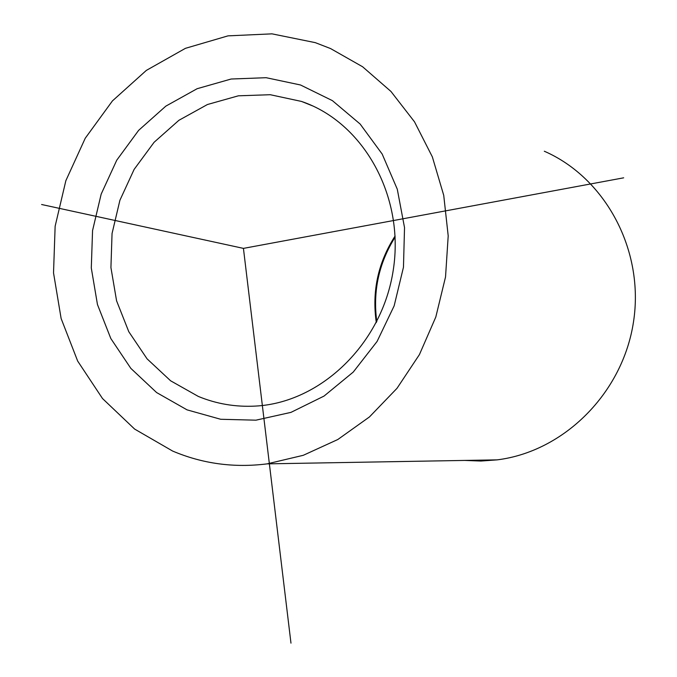 <?xml version="1.0" encoding="UTF-8"?>
<svg xmlns="http://www.w3.org/2000/svg" width="677" height="677" viewBox="0 0 677 677"><rect width="100%" height="100%" fill="white"/><g stroke="black" fill="none" stroke-linecap="round" stroke-linejoin="round"><path stroke-width="1.02" d="M464.693 460.428L480.915 461.045L497.189 459.861C563.899 451.593 622.781 393.159 633.503 321.846C644.555 250.575 605.661 178.009 544.308 151.225M315.287 42.643L330.554 48.558L362.601 66.761L390.942 91.437L414.502 121.809L432.341 156.852L443.731 195.34L448.199 235.875L445.534 276.944L435.81 317.022L419.418 354.604L397.001 388.319L369.439 416.947L337.806 439.517L303.288 455.299L267.153 463.863C234.115 468.035 202.618 463.77 172.652 451.068L134.63 429.074L102.515 398.541L77.669 361.069L61.125 318.512L53.525 272.873L55.142 226.22L65.864 180.657L85.243 138.235L112.45 100.89L146.334 70.408L185.439 48.329L227.988 35.864L271.993 33.85L315.287 42.643M623.669 177.823L243.432 248.383L290.975 643.15M243.432 248.383L41.61 204.505M376.31 322.607C371.8 291.423 378.071 262.558 395.097 235.994M300.503 84.98L332.399 100.636L360.139 124.035L382.183 154.06L397.281 189.196L404.524 227.607L403.467 267.22L394.149 305.86L377.089 341.445L353.267 372.054L324.021 396.087L290.975 412.369L255.923 420.18L220.685 419.275L187.038 409.856L156.615 392.558L130.83 368.364L110.825 338.534L97.463 304.54L91.293 267.999L92.554 230.62L101.169 194.121L116.757 160.178L138.624 130.365L165.831 106.137L197.142 88.704L231.128 79.023L266.154 77.703L300.503 84.98M312.452 105.832L301.849 101.558C363.295 122.554 404.804 195.949 393.286 269.911C382.217 343.924 320.5 402.84 255.356 406.09C235.494 407.131 216.479 403.915 198.327 396.434L170.604 380.787L147.07 358.835L128.799 331.73L116.579 300.808L110.926 267.55L112.052 233.514L119.905 200.282L134.131 169.394L154.085 142.297L178.897 120.303L207.433 104.52L238.372 95.812L270.233 94.712L301.426 101.415L310.565 104.994M376.81 321.617C372.731 291.254 378.841 263.082 395.14 237.094M267.153 463.863L497.189 459.861"/></g></svg>

